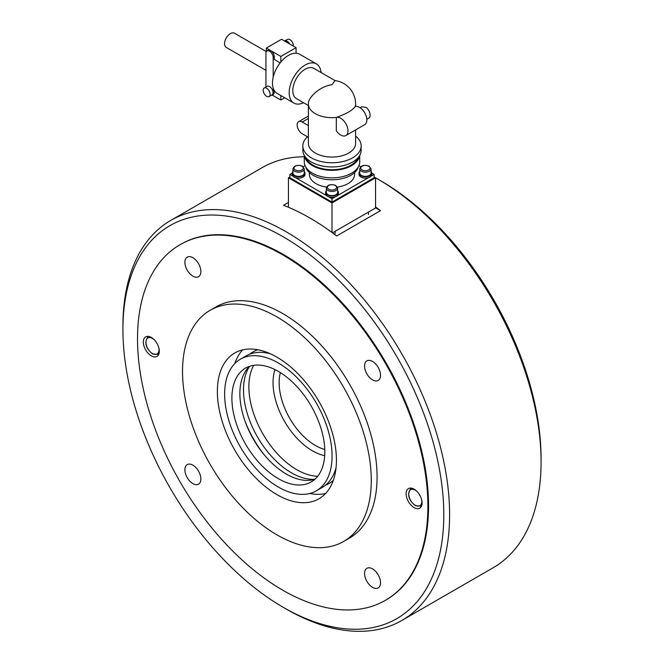 <?xml version="1.0" encoding="UTF-8"?>
<svg xmlns="http://www.w3.org/2000/svg" width="664" height="664" viewBox="0 0 664 664"><rect width="100%" height="100%" fill="white"/><g stroke="black" fill="none" stroke-linecap="round" stroke-linejoin="round"><path stroke-width="1" d="M385.369 600.339L386.025 599.957A205.325 118.549 -120 0 0 417.498 435.426A205.325 118.549 -120 0 0 283.362 254.486A205.325 118.549 -120 0 0 180.699 244.319L180.044 244.692A205.325 118.549 -120 0 0 137.514 338.69A205.325 118.549 -120 0 0 227.146 545.327A205.325 118.549 -120 0 0 385.369 600.339A205.325 118.549 -120 0 0 427.898 506.341A205.325 118.549 -120 0 0 338.267 299.705A205.325 118.549 -120 0 0 180.044 244.692M286.267 609.071L286.267 609.071A230.997 133.364 -120 0 0 286.267 609.071L283.362 607.394A226.889 130.999 -120 0 0 443.793 514.766A226.889 130.999 -120 0 0 283.362 236.882A226.889 130.999 -120 0 0 122.923 329.51A226.889 130.999 -120 0 0 283.362 607.394L286.267 609.071A230.997 133.364 -120 0 0 401.762 620.508A230.997 133.364 -120 0 0 437.169 435.41A230.997 133.364 -120 0 0 286.267 231.852A230.997 133.364 -120 0 0 170.772 220.415A230.997 133.364 -120 0 0 122.923 326.157A230.997 133.364 -120 0 0 122.931 327.85M401.762 620.508L493.227 567.703A230.997 133.364 -120 0 0 541.077 461.953A230.997 133.364 -120 0 0 377.733 179.048L380.638 180.724A226.889 130.999 -120 0 0 380.63 180.716L377.733 179.048A230.997 133.364 -120 0 0 375.558 177.803L332 202.935L288.442 177.786L289.894 176.948M541.077 461.953L541.077 458.6A226.889 130.999 -120 0 0 380.638 180.724M375.558 206.944A230.997 133.364 60 0 1 380.505 210.654L336.656 235.969A230.997 133.364 -120 0 0 310.08 218.107A230.997 133.364 -120 0 0 283.495 205.276L288.442 202.412M304.278 156.787A230.997 133.364 -120 0 0 262.238 167.602L170.772 220.415M380.505 210.654L375.558 207.799M288.442 207.276L288.442 177.786M374.106 176.948L375.558 177.786L375.558 207.965L332.49 232.832M332 232.466L332 202.935M292.957 168.897L292.957 173.088A5.644 3.262 0 0 0 296.443 176.101A5.644 3.262 0 0 0 302.601 175.396A5.644 3.262 0 0 0 304.253 173.088L304.253 168.897L302.386 166.124C297.115 164.589 293.978 165.519 292.957 168.897A5.644 3.262 0 0 0 294.617 171.204A5.644 3.262 0 0 0 302.601 171.204A5.644 3.262 0 0 0 304.253 168.897M326.356 188.178L326.356 192.369A5.644 3.262 0 0 0 329.842 195.382A5.644 3.262 0 0 0 335.992 194.677A5.644 3.262 0 0 0 337.644 192.369L337.644 188.178L335.776 185.405C330.514 183.87 327.369 184.799 326.356 188.178A5.644 3.262 0 0 0 328.008 190.485A5.644 3.262 0 0 0 335.992 190.485A5.644 3.262 0 0 0 337.644 188.178M359.747 168.897L359.747 173.088A5.644 3.262 0 0 0 363.233 176.101A5.644 3.262 0 0 0 369.383 175.396A5.644 3.262 0 0 0 371.043 173.088L371.043 168.897L369.176 166.124C363.905 164.589 360.759 165.519 359.747 168.897A5.644 3.262 0 0 0 361.399 171.204A5.644 3.262 0 0 0 369.383 171.204A5.644 3.262 0 0 0 371.043 168.897M326.356 190.676A6.366 3.677 0 0 0 325.634 192.369A6.366 3.677 0 0 0 329.568 195.764A6.366 3.677 0 0 0 336.499 194.967A6.366 3.677 0 0 0 338.366 192.369A6.366 3.677 0 0 0 337.644 190.676M325.634 192.369L325.634 193.714A6.366 3.677 0 0 0 329.568 197.108A6.366 3.677 0 0 0 336.499 196.312A6.366 3.677 0 0 0 338.366 193.714L338.366 192.369M292.957 171.395A6.366 3.677 0 0 0 292.243 173.088A6.366 3.677 0 0 0 296.169 176.491A6.366 3.677 0 0 0 303.108 175.694A6.366 3.677 0 0 0 304.975 173.088A6.366 3.677 0 0 0 304.253 171.395M359.747 171.395A6.366 3.677 0 0 0 359.025 173.088A6.366 3.677 0 0 0 362.959 176.491A6.366 3.677 0 0 0 369.898 175.694A6.366 3.677 0 0 0 371.757 173.088L374.106 174.433L374.106 177.786L332 202.097L289.894 177.786L289.894 174.433L292.243 173.08L292.243 174.433A6.366 3.677 0 0 0 296.169 177.827A6.366 3.677 0 0 0 303.108 177.031A6.366 3.677 0 0 0 304.975 174.433L304.975 173.088M359.025 173.088L359.025 174.433A6.366 3.677 0 0 0 362.959 177.827A6.366 3.677 0 0 0 369.898 177.031A6.366 3.677 0 0 0 371.757 174.433L371.757 173.088A6.366 3.677 0 0 0 371.043 171.395M253.698 365.324A67.761 39.118 -120 0 0 248.876 386.722A67.761 39.118 -120 0 0 317.732 476.237M249.556 366.412A67.761 39.118 -120 0 0 243.505 389.826A67.761 39.118 -120 0 0 314.719 479.284M242.7 349.862A84.187 48.605 -120 0 0 234.799 363.565M336.432 460.235A84.187 48.605 -120 0 0 299.68 375.517A84.187 48.605 -120 0 0 234.807 352.957A84.187 48.605 -120 0 0 217.369 391.503A84.187 48.605 -120 0 0 254.121 476.221A84.187 48.605 -120 0 0 318.994 498.772A84.187 48.605 -120 0 0 336.432 460.235M182.525 371.383A133.464 77.057 -120 0 0 240.783 505.694A133.464 77.057 -120 0 0 343.628 541.451A133.464 77.057 -120 0 0 371.276 480.354A133.464 77.057 -120 0 0 313.018 346.044A133.464 77.057 -120 0 0 210.173 310.287A133.464 77.057 -120 0 0 182.525 371.383M343.628 541.451L349.438 538.097A133.464 77.057 -120 0 0 377.077 477.001A133.464 77.057 -120 0 0 318.82 342.69A133.464 77.057 -120 0 0 215.974 306.934L210.173 310.287M372.537 568.89A11.296 6.524 60 0 1 379.916 578.842A11.296 6.524 60 0 1 378.189 587.889A11.296 6.524 60 0 1 372.537 587.325A11.296 6.524 60 0 1 365.158 577.373A11.296 6.524 60 0 1 366.893 568.326A11.296 6.524 60 0 1 372.537 568.89M200.86 478.993A11.296 6.524 60 0 1 198.519 484.164A11.296 6.524 60 0 1 189.821 481.134A11.296 6.524 60 0 1 184.891 469.772A11.296 6.524 60 0 1 187.231 464.601A11.296 6.524 60 0 1 195.93 467.622A11.296 6.524 60 0 1 200.86 478.993M192.875 276.141A11.296 6.524 60 0 1 185.497 266.189A11.296 6.524 60 0 1 187.231 257.142A11.296 6.524 60 0 1 192.875 257.698A11.296 6.524 60 0 1 200.254 267.65A11.296 6.524 60 0 1 198.519 276.705A11.296 6.524 60 0 1 192.875 276.141M364.553 366.038A11.296 6.524 60 0 1 366.893 360.867A11.296 6.524 60 0 1 375.592 363.897A11.296 6.524 60 0 1 380.522 375.26A11.296 6.524 60 0 1 378.189 380.43A11.296 6.524 60 0 1 369.483 377.401A11.296 6.524 60 0 1 364.553 366.038M414.104 489.152A11.296 6.524 60 0 1 421.482 499.104A11.296 6.524 60 0 1 419.748 508.159A11.296 6.524 60 0 1 414.104 507.595A11.296 6.524 60 0 1 406.725 497.643A11.296 6.524 60 0 1 408.46 488.596A11.296 6.524 60 0 1 414.104 489.152M151.309 355.871A11.296 6.524 60 0 1 143.93 345.919A11.296 6.524 60 0 1 145.665 336.872A11.296 6.524 60 0 1 151.309 337.436A11.296 6.524 60 0 1 158.688 347.388A11.296 6.524 60 0 1 156.961 356.435A11.296 6.524 60 0 1 151.309 355.871M309.806 493.476A84.187 48.605 -120 0 0 325.626 493.493M249.739 366.246A65.703 37.939 -120 0 0 239.878 393.594A65.703 37.939 -120 0 0 245.572 422.619A65.703 37.939 -120 0 0 264.048 454.624A65.703 37.939 -120 0 0 314.952 479.209M324.812 451.852A65.703 37.939 -120 0 0 296.136 385.734A65.703 37.939 -120 0 0 245.497 368.13A65.703 37.939 -120 0 0 231.894 398.209A65.703 37.939 -120 0 0 260.57 464.327A65.703 37.939 -120 0 0 311.208 481.931A65.703 37.939 -120 0 0 324.812 451.852M224.631 394.018A75.97 43.865 -120 0 0 257.798 470.469A75.97 43.865 -120 0 0 316.338 490.82A75.97 43.865 -120 0 0 332.075 456.043A75.97 43.865 -120 0 0 298.908 379.592A75.97 43.865 -120 0 0 240.368 359.232A75.97 43.865 -120 0 0 224.631 394.018M316.338 490.82L322.148 487.467A75.97 43.865 -120 0 0 336.059 467.647M325.435 485.21A75.97 43.865 -120 0 0 329.045 483.492A75.97 43.865 -120 0 0 333.311 480.396M329.219 483.384A75.97 43.865 -120 0 0 329.402 483.276A75.97 43.865 -120 0 0 333.253 480.553M257.715 349.721A75.97 43.865 -120 0 0 253.432 351.688A75.97 43.865 -120 0 0 253.25 351.796M245.116 421.358A75.455 43.567 -120 0 0 264.911 455.645M257.881 349.754A75.97 43.865 -120 0 0 253.067 351.903A75.97 43.865 -120 0 0 249.78 354.161M270.298 353.746A75.97 43.865 -120 0 0 246.178 355.879L240.368 359.232M354.584 172.59L354.584 174.433A22.584 13.039 180 0 1 347.969 183.654A22.584 13.039 180 0 1 337.412 187.09M358.352 166.822A26.693 15.413 180 0 1 350.874 175.271A26.693 15.413 180 0 1 323.783 179.039A26.693 15.413 180 0 1 305.647 166.822M359.722 155.343L359.722 161.858A27.722 16.002 180 0 1 351.605 173.179A27.722 16.002 180 0 1 321.393 176.641A27.722 16.002 180 0 1 304.278 161.858L304.278 155.343M359.647 155.467A27.722 16.002 180 0 1 351.605 165.635A27.722 16.002 180 0 1 322.322 169.312A27.722 16.002 180 0 1 304.353 155.467M358.045 157.692A26.693 15.413 180 0 1 350.874 165.212A26.693 15.413 180 0 1 324.563 169.112A26.693 15.413 180 0 1 305.955 157.692M355.613 136.054A29.158 16.832 180 0 1 361.158 145.931L361.158 150.122A29.158 16.832 180 0 1 352.617 162.024A29.158 16.832 180 0 1 320.845 165.676A29.158 16.832 180 0 1 302.842 150.122L302.842 145.931A29.158 16.832 180 0 1 307.49 136.809M361.158 145.931A29.158 16.832 180 0 1 352.617 157.833A29.158 16.832 180 0 1 320.845 161.485A29.158 16.832 180 0 1 302.842 145.931M345.844 135.547A10.267 5.926 60 0 1 336.333 130.816L336.333 117.437A10.267 5.926 60 0 1 346.185 124.309A10.267 5.926 60 0 1 345.844 135.547L364.719 124.649A10.267 5.926 -120 0 0 365.059 113.411A10.267 5.926 -120 0 0 355.215 106.539L355.215 106.539A23.613 13.637 180 0 0 355.613 104.016A23.613 23.613 0 0 0 335.005 80.601L332 84.743C319.6 86.245 307.963 97.782 308.395 103.725L308.395 103.501A23.613 23.613 0 0 0 308.387 104.016A23.613 13.637 180 0 1 308.395 103.725M335.063 80.61L313.864 68.367A17.455 10.076 120 0 0 305.141 69.23A17.455 10.076 120 0 0 293.737 84.61A17.455 10.076 120 0 0 296.41 98.596L308.387 105.51M321.036 72.509A22.584 13.039 120 0 0 316.429 63.918A22.584 13.039 120 0 0 305.141 65.039A22.584 13.039 120 0 0 290.384 84.942A22.584 13.039 120 0 0 293.845 103.044A22.584 13.039 120 0 0 303.581 102.737M316.429 63.918L299.738 54.282A22.584 13.039 120 0 0 296.069 53.236A22.584 13.039 120 0 0 288.442 55.402A22.584 13.039 120 0 0 280.822 62.034A22.584 13.039 120 0 0 277.154 93.4L293.845 103.044M266.305 51.576L234.475 33.2A8.217 4.739 120 0 0 230.367 33.607A8.217 4.739 120 0 0 225.005 40.844A8.217 4.739 120 0 0 226.258 47.426L265.94 70.334M293.363 46.082A4.93 2.847 -120 0 0 293.38 45.675A4.93 2.847 -120 0 0 291.23 40.72A4.93 2.847 -120 0 0 287.429 39.4L285.246 40.662M263.176 90.271A4.93 2.847 60 0 1 264.197 88.013A4.93 2.847 60 0 1 267.999 89.333A4.93 2.847 60 0 1 270.148 94.296A4.93 2.847 60 0 1 269.127 96.554A4.93 2.847 60 0 1 265.334 95.234A4.93 2.847 60 0 1 263.176 90.271M264.197 88.013L267.102 86.337A4.93 2.847 60 0 1 270.904 87.656A4.93 2.847 60 0 1 273.053 92.62A4.93 2.847 60 0 1 272.032 94.877L269.127 96.554M355.613 129.903L355.613 143.416A23.613 13.637 180 0 1 348.7 153.06A23.613 13.637 180 0 1 322.961 156.015A23.613 13.637 180 0 1 308.387 143.416L308.387 104.016A23.613 13.637 180 0 0 315.3 113.66A23.613 13.637 180 0 0 336.382 117.412C346.409 113.826 352.684 110.207 355.198 106.547M366.827 119.279L368.727 118.184A6.673 3.851 -120 0 0 370.114 115.129A6.673 3.851 -120 0 0 366.03 107.369L361.855 106.796M360.154 107.726L361.855 106.755M308.387 137.332L302.236 133.779A7.188 4.15 60 0 1 297.538 127.447A7.188 4.15 60 0 1 298.642 121.686A7.188 4.15 60 0 1 302.236 122.043L308.387 125.596M265.94 87.017L265.94 53.303A5.129 2.963 60 0 1 267.003 50.954L268.09 50.323A5.129 2.963 60 0 1 270.655 50.58A5.129 2.963 60 0 1 274.29 56.872L274.29 59.386L280.092 62.939M296.069 53.236L296.069 47.65L281.544 39.267L266.305 48.065L280.822 56.448L280.822 62.034M274.29 90.553L274.29 92.072A5.129 2.963 60 0 1 273.228 94.421L272.132 95.052A5.129 2.963 60 0 1 271.31 95.292M273.194 88.138L273.194 92.703A5.129 2.963 60 0 1 272.132 95.052M267.003 50.954A5.129 2.963 60 0 1 270.953 52.331A5.129 2.963 60 0 1 273.194 57.494L273.194 77.148M289.587 43.907A5.129 2.963 -120 0 0 284.424 40.894L284.399 40.911M280.822 95.525L280.822 100.04L272.157 95.035M266.305 51.684L266.305 48.065M280.822 100.04L284.731 97.782M296.069 47.65L280.822 56.448M326.588 187.09A22.584 13.039 180 0 1 309.416 174.433L309.416 172.59M360.776 166.739L358.925 165.668M303.224 166.739L305.075 165.668M289.894 174.433L293.114 176.292M295.389 177.603L326.514 195.573M328.78 196.884L332 198.743L332 202.097M374.106 174.433L370.885 176.292M368.611 177.603L337.486 195.573M335.22 196.884L332 198.743M158.796 354.186L158.331 354.452A10.267 5.926 -120 0 0 158.829 354.111M158.812 347.828A9.238 5.337 60 0 1 159.003 349.754A9.238 5.337 60 0 1 152.471 353.53A9.238 5.337 60 0 1 145.939 342.209A9.238 5.337 60 0 1 152.471 338.441A9.238 5.337 60 0 1 154.048 339.57M148.612 336.416A10.267 5.926 -120 0 0 148.064 336.673C144.055 342.458 145.599 348.226 152.687 353.995L158.331 354.452M421.59 505.91L421.125 506.175A10.267 5.926 -120 0 0 421.623 505.827M421.607 499.552A9.238 5.337 60 0 1 421.798 501.478A9.238 5.337 60 0 1 415.266 505.246A9.238 5.337 60 0 1 408.733 493.933A9.238 5.337 60 0 1 415.266 490.165A9.238 5.337 60 0 1 416.834 491.294M411.406 488.14A10.267 5.926 -120 0 0 410.858 488.397C406.849 494.174 408.385 499.95 415.481 505.719L421.125 506.175M295.339 169.951A4.623 2.664 180 0 1 295.339 166.174A4.623 2.664 180 0 1 301.871 166.174A4.623 2.664 180 0 1 301.871 169.951A4.623 2.664 180 0 1 295.339 169.951M328.73 189.232A4.623 2.664 180 0 1 328.73 185.455A4.623 2.664 180 0 1 335.27 185.455A4.623 2.664 180 0 1 335.27 189.232A4.623 2.664 180 0 1 328.73 189.232M362.129 169.951A4.623 2.664 180 0 1 362.129 166.174A4.623 2.664 180 0 1 368.661 166.174A4.623 2.664 180 0 1 368.661 169.951A4.623 2.664 180 0 1 362.129 169.951M324.771 449.503A51.335 29.639 60 0 1 315.45 445.527A51.335 29.639 60 0 1 279.154 382.655A51.335 29.639 60 0 1 280.366 372.595M275.021 369.599A55.643 32.129 -120 0 0 312.395 450.806A55.643 32.129 -120 0 0 324.696 455.629M308.387 118.491L302.236 122.043M274.29 92.072L273.194 92.703M273.194 57.494L274.29 56.872M122.923 329.51L122.923 326.157M148.528 336.407L148.064 336.673M411.323 488.123L410.858 488.397M335.079 233.778L335.079 231.329M368.47 214.505L368.47 212.057M355.613 104.016L355.613 106.447M308.387 116.059L298.642 121.686"/></g></svg>
